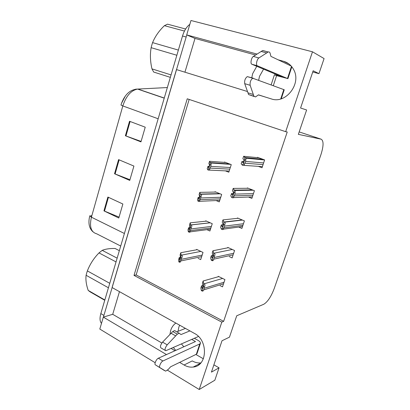 <?xml version="1.0" encoding="UTF-8"?>
<svg xmlns="http://www.w3.org/2000/svg" width="410" height="410" viewBox="0 0 410 410"><rect width="100%" height="100%" fill="white"/><g stroke="black" fill="none" stroke-linecap="round" stroke-linejoin="round"><path stroke-width="0.61" d="M258.659 80.206L259.499 76.373L263.563 69.141M251.75 77.936L252.637 73.713L256.773 66.297M178.048 331.341L178.837 327.175L179.636 325.171M175.844 323.065C173.44 324.797 171.728 327.221 170.709 330.337L169.924 334.447M179.641 362.384L184.07 365.008C187.062 366.755 190.117 367.432 193.238 367.042C207.496 366.007 208.429 340.279 194.422 333.407L112.073 287.538L176.464 69.577L247.476 91.527M184.07 365.008L192.249 360.913C195.042 362.522 197.902 363.188 200.828 362.917M312.748 71.965L318.954 73.672L324.084 58.574L312.476 51.793L285.683 131.682L187.247 98.795L134.008 275.402L221.81 322.127L199.214 389.5L214.84 380.213L219.042 367.832L213.882 364.854M199.214 389.5L167.485 370.209M155.159 362.712L99.809 329.056L103.335 317.114L166.475 354.573M312.476 51.793L190.968 20.5L186.709 34.906L257.039 54.074M258.397 94.905L271.23 98.871C285.698 104.35 301.898 83.64 293.591 69.485C291.295 65.293 287.943 62.566 283.535 61.295L278.185 59.839M184.93 72.196L195.001 38.432L186.709 34.906M119.469 291.659L112.714 314.306L103.335 317.114M219.042 367.832L211.427 372.126L222.015 340.756L229.467 337.148L236.724 315.777L263.779 304.256C267.622 301.929 271.107 296.676 274.228 288.507L320.886 154.796C323.695 145.939 323.772 140.727 321.112 139.169L298.342 134.357L306.624 109.977L300.576 108.025L313.158 70.756L318.954 73.672M183.788 346.788L181.461 343.934M203.375 358.801L195.872 354.476M189.169 99.435L136.146 274.931L223.634 321.348L287.236 132.01L285.683 131.682M223.634 321.348L221.81 322.127M136.146 274.931L134.008 275.402M248.491 197.025L251.858 198.389L254.41 190.706L247.379 187.913L247.256 188.287M246.712 189.948L246.579 190.342M238.738 227.063L241.89 228.442L244.391 220.903L237.492 217.946L237.359 218.351M229.272 256.593L232.111 257.921L234.566 250.525L227.796 247.409L227.652 247.845M220.088 285.632L222.517 286.841L224.926 279.584L218.279 276.319L218.125 276.781M258.279 166.352L262.026 167.751L264.624 159.915L257.459 157.291L257.347 157.635M256.993 158.711L256.819 159.239M216.111 200.557L219.268 201.884L221.661 194.437L215.045 191.706L214.927 192.07M206.922 229.667L209.899 231.009L212.247 223.701L205.753 220.816L205.625 221.205M198.122 258.356L200.7 259.602L203.011 252.427L196.626 249.393L196.498 249.808M225.367 170.862L228.816 172.2L231.255 164.61L224.516 162.042L224.408 162.38M224.034 163.554L223.921 163.903M112.714 314.306L161.847 343.026M171.144 348.459L175.024 350.729M173.374 347.485L175.736 350.412M198.829 364.762L198.261 364.428M255.579 55.012L195.001 38.432M103.412 317.089L186.781 34.937M135.597 89.175L137.601 89.078C131.062 90.354 126.131 95.971 122.815 105.929L120.981 105.052L121.534 103.299L125.301 96.073M92.911 231.768C89.477 228.647 88.278 224.034 89.318 217.93L89.841 215.706L91.425 217.192C89.288 226.663 91.015 232.193 96.617 233.772L120.709 246.046M101.485 323.367C99.799 321.389 99.584 318.129 100.834 313.588L182.517 36.003C184.203 30.581 186.637 26.701 189.825 24.359M107.886 197.056L122.872 204.021L118.797 218.017L103.945 210.868L107.886 197.056M129.529 121.268L145.232 127.187L140.953 141.88L125.388 135.756L129.529 121.268M118.577 159.618L133.916 166.071L129.744 180.41L114.539 173.763L118.577 159.618M91.773 215.962L91.087 215.624L90.779 216.839M129.944 179.718L114.539 173.763M141.086 141.419L125.388 135.756M119.064 217.11L103.945 210.868M209.546 161.289L208.833 163.549L209.443 164.815L209.172 166.491L208.5 167.49L207.947 166.378L207.24 168.633L207.829 169.858L208.326 170.053C209.32 170.406 209.771 170.129 209.669 169.227L210.832 166.378L211.258 163.031L210.166 162.427L209.546 161.289L225.654 162.473M209.182 166.45L207.947 166.378M207.829 169.858L208.649 168.823L209.956 164.671L210.981 165.066M208.649 168.823L209.669 169.227M209.956 164.671L210.166 162.427M243.632 156.277L242.869 158.619L243.955 159.967L243.745 161.581L242.884 162.637L241.92 161.545L241.162 163.877L242.72 165.286C243.791 165.64 244.339 165.343 244.36 164.395L245.605 161.443L246.031 158.229L243.632 156.277L258.792 157.778M243.704 161.689L241.92 161.545M242.192 165.081L243.273 163.985L244.673 159.685L245.764 160.09M243.273 163.985L244.36 164.395M244.673 159.685L244.693 157.394M199.778 192.362L199.075 194.581L199.552 196.103L199.265 197.953L198.65 198.794L198.204 197.353L197.512 199.567L197.979 201.146L198.466 201.351C199.445 201.735 199.865 201.535 199.726 200.751L201.013 196.677C201.684 195.642 201.725 194.847 201.136 194.284L200.275 193.858L199.778 192.362L215.891 192.054M199.434 197.312L198.204 197.353M197.979 201.146L198.727 200.326L200.013 196.252L201.013 196.677M198.727 200.326L199.726 200.751M200.013 196.252L200.275 193.858M190.194 222.83L189.507 225.008L189.856 226.74L189.553 228.79L188.989 229.482L188.656 227.724L187.975 229.897L188.323 231.814L188.805 232.034C189.758 232.449 190.153 232.321 189.984 231.65L191.244 227.658C192.023 226.376 191.988 225.464 191.142 224.931L190.573 224.67L190.194 222.83L206.44 221.123M189.825 227.586L188.656 227.724M188.323 231.814L189.005 231.199L190.26 227.207L191.244 227.658M189.005 231.199L189.984 231.65M190.26 227.207L190.573 224.67M180.795 252.714L180.123 254.851L180.364 256.885L180.031 259.033L179.534 259.663L179.288 257.516L178.616 259.643L178.857 261.887L179.621 262.257L180.436 261.949L181.671 258.028C182.491 256.624 182.445 255.65 181.533 255.117L181.061 254.887L180.795 252.714L197.22 249.675M180.369 257.301L179.288 257.516M178.857 261.887L179.472 261.472L180.702 257.557L181.671 258.028M179.472 261.472L180.436 261.949M180.702 257.557L181.061 254.887M233.198 188.405L232.455 190.701L233.367 192.31L233.157 194.12L232.357 195.011L231.522 193.566L230.779 195.852L231.671 197.435L232.193 197.651C233.239 198.04 233.756 197.825 233.736 197L234.956 194.12L235.232 190.517L234.12 189.902L233.198 188.405L248.301 188.277M233.316 193.52L231.522 193.566M231.671 197.435L232.67 196.564L234.043 192.351L235.109 192.787M232.67 196.564L233.736 197M234.043 192.351L234.12 189.902M222.973 219.888L222.246 222.138L222.994 223.973L222.789 225.997L222.046 226.725L221.333 224.941L220.606 227.186L221.364 229.134L221.871 229.359C222.902 229.784 223.383 229.646 223.332 228.944L224.526 226.13L224.675 224.813C225.336 223.624 225.3 222.727 224.567 222.138L223.763 221.754L222.973 219.888L238.22 218.258M223.035 224.736L221.333 224.941M221.364 229.134L222.287 228.478L223.629 224.352L224.675 224.813M222.287 228.478L223.332 228.944M223.629 224.352L223.763 221.754M212.954 250.746L212.242 252.949L212.846 255.025L212.626 257.234L211.955 257.854L211.345 255.696L210.632 257.895L211.263 260.191L211.944 260.514C212.836 260.878 213.231 260.786 213.133 260.237L213.759 259.171L214.45 256.194C215.204 254.743 215.096 253.749 214.117 253.195L213.615 252.96L212.954 250.746L228.411 247.691M212.898 255.374L211.345 255.696M211.263 260.191L212.108 259.75L213.425 255.707L214.45 256.194M212.108 259.75L213.133 260.237M213.425 255.707L213.615 252.96M203.135 280.993L202.432 283.151L202.919 285.544L202.668 287.846L202.089 288.44L201.556 285.852L200.854 288.005L201.366 290.634L202.376 291.126L203.145 290.91L203.755 289.87L204.436 286.944C205.21 285.421 205.118 284.371 204.165 283.797L203.673 283.546L203.135 280.993L218.817 276.586M202.904 285.452L201.556 285.852M201.366 290.634L202.14 290.393L203.427 286.431L204.436 286.944M202.14 290.393L203.145 290.91M203.427 286.431L203.673 283.546M194.34 338.286L198.056 340.377C199.88 341.453 200.659 342.452 200.398 343.36L199.762 343.954L162.908 360.984L158.332 358.232L195.478 341.535L191.742 339.429M176.766 331.859L185.422 328.395M189.902 330.89L181.015 334.555L179.134 333.197L177.325 334.16L167.203 344.836C164.969 347.9 164.492 349.863 165.773 350.734L198.45 336.482M175.296 330.865L174.552 330.603L172.733 331.557L162.57 342.135C160.33 345.174 159.864 347.137 161.161 348.013L165.153 350.371M172.733 331.557L177.325 334.16M171.067 333.253L175.67 335.877M158.332 358.232C156.374 358.97 154.027 364.183 155.359 364.823L165.655 371.147L168.259 369.43L170.601 366.791L196.364 354.235L197.061 353.466M155.359 364.823L164.507 370.599M159.926 367.611C158.608 366.981 160.966 361.743 162.908 360.984M281.26 98.769L284.238 89.764L252.765 78.233C250.689 79.817 249.823 82.174 250.156 85.306L253.913 96.217L248.583 94.556L244.708 83.655L250.156 85.306M271.138 84.855L274.433 74.758L282.428 77.049L251.842 64.232L257.347 65.79C255.635 65.298 256.855 59.112 258.9 57.953L268.207 51.973C269.17 51.686 269.826 52.193 270.19 53.505L270.913 56.365L291.218 66.061M273.311 85.664L276.586 75.65L274.433 74.758M276.586 75.65L287.482 78.5L257.347 65.79M264.245 50.948L262.672 50.527L253.365 56.426C251.304 57.569 250.115 63.734 251.842 64.232M262.672 50.527L268.145 51.993M261.155 51.445L266.638 52.921M253.913 96.217L255.512 96.929L258.479 94.843L265.998 97.257M260.816 95.653L258.423 94.884M253.262 78.197L247.302 76.619C245.211 78.187 244.35 80.534 244.708 83.655M254.087 96.483L248.583 94.556M253.277 94.479L247.927 92.824M108.43 287.769L86.105 275.279L86.653 273.106L87.356 270.902L109.747 283.305M116.04 261.913L99 252.914C93.885 258.121 90.005 264.117 87.356 270.902M99 252.914L102.223 250.346L117.142 258.162M119.351 250.669L115.061 248.465C109.629 248.409 105.349 249.039 102.223 250.346M104.75 300.284L90.22 291.93L88.201 290.418L104.842 299.976M86.105 275.279C85.541 279.681 86.243 284.724 88.201 290.418M176.848 55.258L151.136 47.673L151.792 45.126L152.582 42.619L178.37 50.087M184.454 31.063L164.415 25.666C159.049 30.811 155.108 36.464 152.582 42.619M164.415 25.666L167.511 24.169L185.612 29.002M170.35 77.357L153.688 72.047L151.972 68.885L171.067 74.917M151.136 47.673C149.958 54.417 150.239 61.485 151.972 68.885M321.112 139.169L299.172 131.917M288.717 63.791L283.535 61.295M158.157 118.782L122.815 105.929L91.425 217.192L124.404 233.495M167.352 87.55L137.903 89.057L164.261 98.041M100.834 313.588L103.848 315.372M182.517 36.003L186.094 36.987M119.136 159.854L115.097 173.989M108.435 197.307L104.488 211.109M130.098 121.483L125.957 135.971M229.487 163.938L210.668 162.621M230.323 167.521L210.832 166.378M229.8 169.145L210.289 168.105M229.19 171.042L209.433 170.109M262.866 159.27L245.226 157.594M263.625 162.924L245.605 161.443M263.066 164.605L245.021 163.231M262.395 166.634L243.888 165.363M219.657 193.607L200.762 194.063M220.754 197.256L200.869 197.968M220.242 198.85L200.336 199.66M219.75 200.393L199.716 201.295M210.14 222.763L191.055 224.89M211.37 226.438L191.106 228.929M210.863 228.006L190.578 230.589M210.479 229.2L190.035 231.875M189.287 229.446L188.989 229.482M200.854 251.402L181.533 255.117M202.156 255.082L181.527 259.284M201.664 256.619L181.015 260.914M179.852 259.51L179.518 259.576M252.304 189.866L234.643 190.117M253.441 193.623L234.956 194.12M252.898 195.268L234.387 195.872M252.36 196.877L233.613 197.594M232.711 195.001L232.357 195.011M242.151 219.939L224.275 221.974M243.458 223.727L224.526 226.13M242.92 225.336L223.962 227.842M242.52 226.551L223.342 229.159M222.486 226.668L222.046 226.725M232.265 249.464L214.117 253.195M233.659 253.257L214.302 257.49M233.136 254.841L213.759 259.171M212.436 257.695L211.939 257.808M222.604 278.446L204.165 283.797M224.05 282.229L204.288 288.225M223.532 283.781L203.755 289.87M202.571 288.107L202.038 288.271M199.762 343.954L196.364 354.235M162.57 342.135L167.203 344.836M291.489 66.374L287.482 78.5M283.817 89.585L280.732 98.928M253.365 56.426L258.9 57.953M200.521 363.255L193.238 367.042M121.534 103.299C125.029 94.208 130.385 89.462 137.601 89.078L164.225 98.159M230.61 164.364L211.258 163.031M264.609 159.962L246.031 158.229M220.155 193.812L201.136 194.284M210.227 222.804L191.142 224.931M179.8 259.607L179.534 259.663M253.236 190.24L235.232 190.517M242.484 220.088L224.567 222.138M212.406 257.757L211.955 257.854M202.468 288.327L202.089 288.44M174.552 330.603L179.134 333.197M200.398 343.36L197.01 353.615M291.833 66.794L287.892 78.715M262.738 50.507L268.207 51.973M247.302 76.619L252.765 78.233"/></g></svg>
